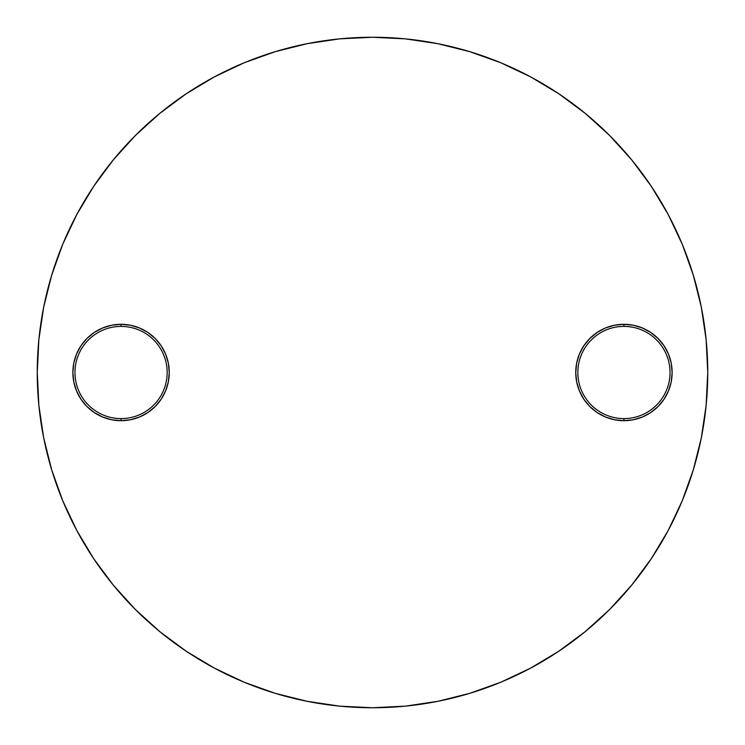 <?xml version="1.0" encoding="UTF-8"?>
<svg xmlns="http://www.w3.org/2000/svg" width="745" height="745" viewBox="0 0 745 745"><rect width="100%" height="100%" fill="white"/><g stroke="black" fill="none" stroke-linecap="round" stroke-linejoin="round"><path stroke-width="1.12" d="M121.062 326.403A46.097 46.097 0 0 0 74.966 372.5A46.097 46.097 0 0 0 121.062 418.597L121.062 420.692A48.192 48.192 0 0 1 72.87 372.5A48.192 48.192 0 0 1 121.062 324.308L121.062 326.403A46.097 46.097 0 0 1 167.159 372.5A46.097 46.097 0 0 1 121.062 418.597A46.097 46.097 0 0 1 74.966 372.5A46.097 46.097 0 0 1 121.062 326.403L121.062 324.308L130.468 325.23L139.501 327.977L147.836 332.428L155.137 338.426L161.134 345.727L165.586 354.061L168.333 363.094L169.255 372.5L168.333 381.906L165.586 390.939L161.134 399.273L155.137 406.574L147.836 412.572L139.501 417.023L130.468 419.77L121.062 420.692L111.657 419.77L102.624 417.023L94.289 412.572L86.988 406.574L80.991 399.273L76.539 390.939L73.792 381.906L72.87 372.5L73.792 363.094L76.539 354.061L80.991 345.727L86.988 338.426L94.289 332.428L102.624 327.977L111.657 325.23L121.062 324.308A48.192 48.192 0 0 1 169.255 372.5A48.192 48.192 0 0 1 121.062 420.692L121.062 418.597A46.097 46.097 0 0 0 167.159 372.5A46.097 46.097 0 0 0 121.062 326.403M623.938 326.403A46.097 46.097 0 0 0 577.841 372.5A46.097 46.097 0 0 0 623.938 418.597L623.938 420.692A48.192 48.192 0 0 1 575.745 372.5A48.192 48.192 0 0 1 623.938 324.308L623.938 326.403A46.097 46.097 0 0 1 670.034 372.5A46.097 46.097 0 0 1 623.938 418.597A46.097 46.097 0 0 1 577.841 372.5A46.097 46.097 0 0 1 623.938 326.403L623.938 324.308L633.343 325.23L642.376 327.977L650.711 332.428L658.012 338.426L664.009 345.727L668.461 354.061L671.208 363.094L672.13 372.5L671.208 381.906L668.461 390.939L664.009 399.273L658.012 406.574L650.711 412.572L642.376 417.023L633.343 419.77L623.938 420.692L614.532 419.77L605.499 417.023L597.164 412.572L589.863 406.574L583.866 399.273L579.414 390.939L576.667 381.906L575.745 372.5L576.667 363.094L579.414 354.061L583.866 345.727L589.863 338.426L597.164 332.428L605.499 327.977L614.532 325.23L623.938 324.308A48.192 48.192 0 0 1 672.13 372.5A48.192 48.192 0 0 1 623.938 420.692L623.938 418.597A46.097 46.097 0 0 0 670.034 372.5A46.097 46.097 0 0 0 623.938 326.403M372.5 37.25A335.25 335.25 0 0 1 707.75 372.5A335.25 335.25 0 0 1 372.5 707.75L405.364 706.139L437.902 701.306L469.816 693.316L500.798 682.234L530.533 668.163L558.759 651.251L585.179 631.648L609.559 609.559L631.648 585.179L651.251 558.759L668.163 530.533L682.234 500.798L693.316 469.816L701.306 437.902L706.139 405.364L707.75 372.5L706.139 339.636L701.306 307.098L693.316 275.184L682.234 244.202L668.163 214.467L651.251 186.241L631.648 159.821L609.559 135.441L585.179 113.352L558.759 93.749L530.533 76.837L500.798 62.766L469.816 51.684L437.902 43.694L405.364 38.861L372.5 37.25L339.636 38.861L307.098 43.694L275.184 51.684L244.202 62.766L214.467 76.837L186.241 93.749L159.821 113.352L135.441 135.441L113.352 159.821L93.749 186.241L76.837 214.467L62.766 244.202L51.684 275.184L43.694 307.098L38.861 339.636L37.25 372.5L38.861 405.364L43.694 437.902L51.684 469.816L62.766 500.798L76.837 530.533L93.749 558.759L113.352 585.179L135.441 609.559L159.821 631.648L186.241 651.251L214.467 668.163L244.202 682.234L275.184 693.316L307.098 701.306L339.636 706.139L372.5 707.75A335.25 335.25 0 0 1 37.25 372.5A335.25 335.25 0 0 1 372.5 37.25M275.184 51.684L244.202 62.766M93.749 186.241L76.837 214.467M51.684 469.816L62.766 500.798M186.241 651.251L214.467 668.163M469.816 693.316L500.798 682.234M651.251 558.759L668.163 530.533M693.316 275.184L682.234 244.202M558.759 93.749L530.533 76.837M576.667 381.906L575.745 372.5L576.667 363.094M642.376 327.977L650.711 332.428M668.461 354.061L671.208 363.094L672.13 372.5L671.208 381.906L668.461 390.939M664.009 399.273L658.012 406.574L650.711 412.572L642.376 417.023M102.624 417.023L94.289 412.572M76.539 390.939L73.792 381.906L72.87 372.5L73.792 363.094L76.539 354.061M80.991 345.727L86.988 338.426L94.289 332.428L102.624 327.977M168.333 363.094L169.255 372.5L168.333 381.906"/></g></svg>

